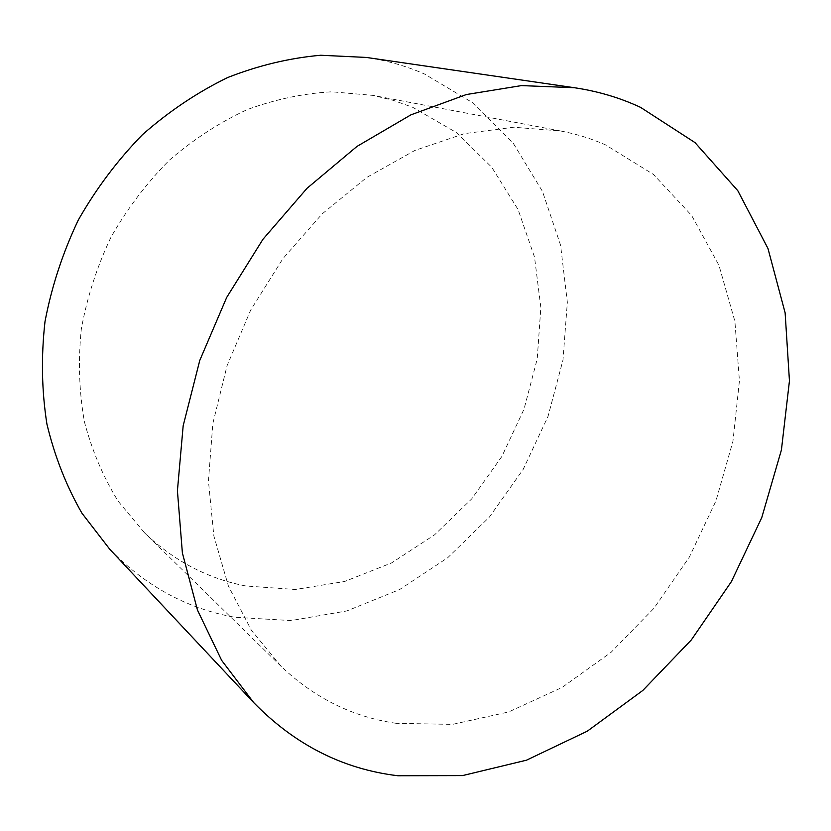 <?xml version="1.0" encoding="UTF-8"?>
<svg xmlns="http://www.w3.org/2000/svg" width="831" height="831" viewBox="0 0 831 831"><rect width="100%" height="100%" fill="white"/><g stroke="black" fill="none" stroke-linecap="round" stroke-linejoin="round"><path stroke-width="0.62" stroke-dasharray="4.16 3.12" d="M396.148 723.313C352.832 717.039 314.544 698.102 281.262 666.504L251.336 630.147L228.463 586.219L213.847 535.964L208.446 481.056L212.829 423.54L227.06 365.713L250.733 309.973L282.893 258.659L322.168 213.889L366.835 177.387L414.949 150.401L464.519 133.614L513.641 127.236L560.572 130.966C576.288 133.978 591.236 138.6 605.404 144.823L653.426 174.417L691.641 215.468L718.95 265.318L734.884 321.275L739.434 380.764L732.921 441.386L715.958 500.875L689.315 557.165L653.976 608.261L611.107 652.283L562.088 687.434L508.551 711.99L452.469 724.383L396.148 723.313M366.284 57.432C386.737 60.466 406.11 65.971 424.412 73.949L473.483 103.231L513.257 143.244L542.498 191.442L560.582 245.249L567.344 302.214L562.992 359.989L548.024 416.393L523.166 469.401L489.355 517.111L447.722 557.726L399.649 589.532L346.776 610.951L291.079 620.57L234.851 617.277C187.12 608.728 145.435 586.052 109.765 549.26M245.768 585.98C207.698 578.615 174.001 560.946 144.698 532.993L118.251 501.353C103.324 477.264 92.033 450.714 84.398 421.722C79.101 391.713 78.072 360.841 81.313 329.097C87.058 297.394 96.967 266.73 111.022 237.105C127.268 208.623 146.744 182.955 169.462 160.092C193.633 139.276 219.54 122.448 247.181 109.619C275.331 99.294 303.554 93.352 331.86 91.805L372.932 95.388L393.292 100.354L412.758 107.334L456.261 132.472L491.755 167.26L518.066 209.537L534.51 257.028L540.846 307.532L537.221 358.919L524.018 409.174L501.893 456.416L471.707 498.87L434.53 534.873L391.661 562.878L344.657 581.482L295.317 589.491L245.768 585.98M560.572 130.966L372.932 95.388M281.262 666.504L144.698 532.993"/><path stroke-width="1.25" d="M640.524 107.344L694.986 142.589L737.803 190.694L767.969 248.479L785.129 312.84L789.45 380.878L781.42 449.945L761.757 517.609L731.373 581.648L691.319 639.943L642.81 690.457L587.288 731.187L526.49 760.188L462.503 775.593L397.852 775.749C342.881 769.132 294.818 744.732 253.673 702.559L221.68 660.416L197.477 610.099L182.384 552.947L177.419 490.768L183.173 425.763L199.762 360.446L226.686 297.436L262.949 239.286L307.023 188.305L357.029 146.381L410.867 114.875L466.378 94.537L521.494 85.593L574.346 87.712C597.905 91.213 619.957 97.757 640.524 107.344M253.673 702.559L109.765 549.26L81.926 513.174C66.314 486 54.638 456.281 46.91 424.028C41.685 390.736 41.051 356.572 45.009 321.535C51.657 286.57 62.751 252.738 78.301 220.038C96.209 188.575 117.607 160.113 142.485 134.653C168.942 111.364 197.321 92.324 227.621 77.553C258.493 65.431 289.541 58.004 320.766 55.251L366.284 57.432L574.346 87.712"/></g></svg>
